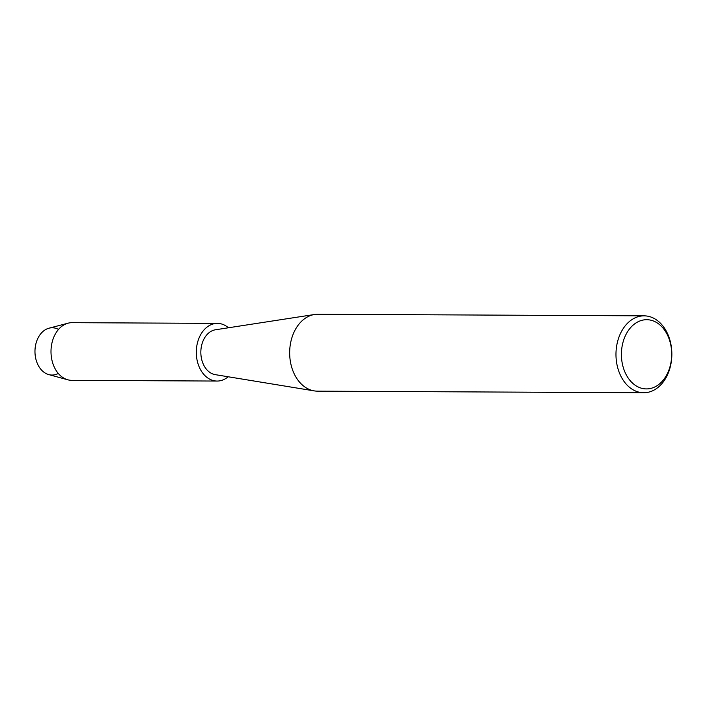 <?xml version="1.0" encoding="UTF-8"?>
<svg xmlns="http://www.w3.org/2000/svg" width="707" height="707" viewBox="0 0 707 707"><rect width="100%" height="100%" fill="white"/><g stroke="black" fill="none" stroke-linecap="round" stroke-linejoin="round"><path stroke-width="1.06" d="M58.301 373.446A23.631 17.171 -89.7 0 1 40.016 368.214A23.631 17.171 -89.7 0 1 36.084 343.098A23.631 17.171 -89.7 0 1 58.513 329.435M643.724 392.747L317.408 391.157A38.452 27.935 -89.7 0 1 314.208 390.883A38.452 27.935 -89.7 0 1 291.478 339.174A38.452 27.935 -89.7 0 1 314.58 314.491A38.452 27.935 -89.7 0 1 317.788 314.253L644.095 315.843A38.452 27.935 -89.7 0 1 670.033 367.826A38.452 27.935 -89.7 0 1 643.724 392.747A38.452 27.935 -89.7 0 1 617.794 340.765A38.452 27.935 -89.7 0 1 644.095 315.843M314.208 390.883L215.255 374.648A22.589 16.411 -89.7 0 1 201.91 344.265A22.589 16.411 -89.7 0 1 215.476 329.771L314.58 314.491M670.059 366.482A34.608 25.143 -89.7 0 1 637.626 386.702A34.608 25.143 -89.7 0 1 623.044 342.135A34.608 25.143 -89.7 0 1 655.477 321.915A34.608 25.143 -89.7 0 1 670.059 366.482M228.184 376.769A28.837 20.954 -89.7 0 1 217.111 381.055L71.814 380.348A28.837 20.954 -89.7 0 1 67.819 379.8L48.748 374.595A23.631 17.171 -89.7 0 1 36.084 343.098A23.631 17.171 -89.7 0 1 48.977 328.198L68.093 323.179A28.837 20.954 -89.7 0 1 72.087 322.675L217.394 323.382A28.837 20.954 -89.7 0 1 228.423 327.774M67.819 379.8A28.837 20.954 -89.7 0 1 52.362 341.357A28.837 20.954 -89.7 0 1 68.093 323.179M217.111 381.055A28.837 20.954 -89.7 0 1 197.66 342.064A28.837 20.954 -89.7 0 1 217.394 323.382"/></g></svg>
